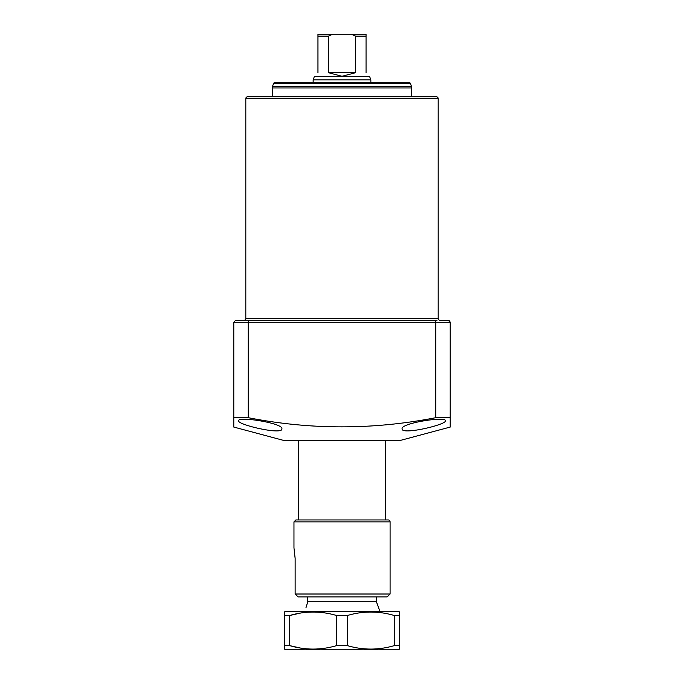 <?xml version="1.0" encoding="UTF-8"?>
<svg xmlns="http://www.w3.org/2000/svg" width="684" height="684" viewBox="0 0 684 684"><rect width="100%" height="100%" fill="white"/><g stroke="black" fill="none" stroke-linecap="round" stroke-linejoin="round"><path stroke-width="1.03" d="M436.264 96.718A1.924 1.924 0 0 1 438.188 98.65L438.188 318.436A1.924 1.924 0 0 0 440.111 320.36L448.285 320.36L440.111 320.36M436.264 96.726L247.736 96.718A1.924 1.924 0 0 0 245.812 98.65L245.812 318.436A1.924 1.924 0 0 1 243.889 320.36L235.715 320.36L249.01 320.36L248.215 322.284L248.215 417.685C310.425 429.92 372.942 429.92 435.785 417.685L435.785 322.284L434.99 320.36L249.01 320.36M273.463 320.36L410.537 320.36M436.982 320.36L434.99 320.36M445.404 420.737C446.96 424.661 401.192 435.357 402.115 428.868C400.328 423.208 446.361 416.017 445.404 420.737M281.885 428.868C282.86 435.357 237.049 424.678 238.596 420.737C237.604 416.026 283.663 423.191 281.885 428.868M248.215 417.685L233.791 417.685L233.791 427.064L284.287 440.59L399.712 440.59L450.209 427.064L450.209 417.685L435.785 417.685M233.791 427.064L233.791 322.284L235.527 320.368M233.791 322.284L450.209 322.284L448.285 320.36M450.209 426.123L450.209 322.284L449.593 320.873M272.112 430.723L274.891 430.869M387.118 519.943L388.17 519.943A1.924 1.924 0 0 1 390.094 521.875L390.094 594.011L387.212 596.893L376.388 596.893L376.388 601.706L307.766 601.706L305.962 607.768M301.977 596.893L387.212 596.893L298.104 596.893L295.137 594.011L298.104 596.893L307.766 596.893L307.766 601.706M370.856 82.294L370.856 79.891L313.144 79.891L313.144 82.294M370.856 79.891L369.651 76.582L314.349 76.582L313.144 79.891M366.051 72.675C370.813 77.437 370.813 77.437 366.051 72.675L366.051 36.124L355.654 36.124L351.157 34.2L355.654 36.124L355.654 72.675L342 76.283L328.346 72.675L328.346 36.124L332.843 34.2L317.957 34.2L317.957 72.675C313.187 77.437 313.187 77.437 317.957 72.675M328.346 36.124L317.957 36.124L317.957 34.2M332.843 34.2L366.051 34.2L366.051 36.124L366.043 34.2M355.654 72.675L328.346 72.675M410.443 83.559L273.557 83.559A1.924 1.924 0 0 1 275.361 82.294L408.639 82.294A1.924 1.924 0 0 1 410.443 83.559L411.443 86.304A4.805 4.805 0 0 1 411.734 87.954L411.734 96.718M411.443 86.304L272.557 86.304A4.805 4.805 0 0 0 272.266 87.954L272.266 96.718M399.712 612.018L398.507 611.325L285.493 611.325L284.287 612.018L284.287 615.489L289.742 615.489C305.261 610.906 320.856 610.906 336.545 615.489L347.455 615.489C362.973 610.906 378.568 610.906 394.258 615.489L399.712 615.489L399.712 612.171M284.287 648.954L285.493 649.8L398.507 649.8L399.712 648.954M284.287 649.107L284.287 645.636L289.742 645.636C305.261 650.219 320.856 650.219 336.545 645.636L347.455 645.636C362.973 650.219 378.568 650.219 394.258 645.636L399.712 645.636L399.712 649.107M300.464 613.078L289.742 615.489L289.742 645.636L300.464 648.047M284.287 645.636L284.287 615.489M399.712 615.489L399.712 645.636M394.258 615.489L394.258 645.636M347.455 615.489L347.455 645.636M336.545 615.489L336.545 645.636M388.17 519.943L295.89 519.943L293.966 521.875L293.966 547.875L295.137 558.418L293.966 547.875M295.89 519.943L296.95 519.943M295.137 558.418L295.137 594.011L390.094 594.011M245.812 318.436L438.188 318.436M438.188 98.65L245.812 98.65M411.734 87.954L272.266 87.954M390.094 521.875L293.966 521.875M385.289 440.59L385.289 519.943M376.388 601.706L379.885 611.325M298.72 440.59L298.72 519.943M273.557 83.559L272.557 86.304"/></g></svg>
